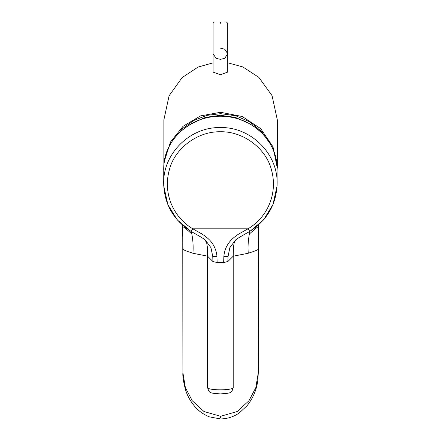 <?xml version="1.0" encoding="UTF-8"?>
<svg xmlns="http://www.w3.org/2000/svg" width="441" height="441" viewBox="0 0 441 441"><rect width="100%" height="100%" fill="white"/><g stroke="black" fill="none" stroke-linecap="round" stroke-linejoin="round"><path stroke-width="0.66" d="M163.683 183.506C162.905 153.611 190.093 126.799 220.401 127.565C190.093 126.799 162.905 153.611 163.683 183.506C164.333 204.117 173.418 220.048 190.936 231.305C173.418 220.048 164.333 204.117 163.683 183.506L163.738 185.909L167.878 204.679L177.243 219.883L190.964 231.415L192.838 228.824C172.563 216.829 162.883 192.585 169.377 169.757C174.697 148.374 197.667 131.175 220.412 131.776C243.079 131.148 266.132 148.402 271.424 169.768C277.924 192.508 268.222 216.889 247.963 228.824L249.838 231.415C241.073 236.216 236.211 239.187 235.257 240.328L229.849 247.682L228.036 256.502L227.887 261.519L233.206 256.215L248.277 253.244C254.187 251.326 257.489 250.041 258.178 249.397L258.178 249.259M227.887 261.519L223.659 262.538L217.143 262.538L216.939 256.364C216.509 250.394 213.703 243.906 208.935 239.402C206.653 237.197 204.095 235.257 201.261 233.587L192.838 228.824L247.963 228.824L239.551 233.581C237.76 234.452 232.892 238.239 231.867 239.402C227.159 244.027 224.491 249.683 223.863 256.364L223.659 262.538M163.683 183.302L163.787 165.976C164.868 138.86 191.344 115.597 220.401 116.231C249.457 115.597 275.934 138.86 277.014 165.976L277.119 183.302M220.401 48.141L224.794 49.265L227.721 53.758L224.794 58.251L220.401 59.375L216.013 58.251L213.08 53.758L213.08 23.268L214.304 22.05M213.08 53.758L213.08 72.12L220.401 74.722L227.721 72.087L227.721 23.268L226.498 22.05M164.322 161.279L170.446 142.085L183.065 126.275L200.534 115.889L220.599 112.273L242.302 116.529L260.703 128.656L272.996 146.803L277.317 168.208L277.317 119.836L272.064 95.664L258.867 77.396L242.82 66.927L227.721 62.787M258.448 229.667L258.294 372.755L257.875 379.718C256.811 389.32 253.184 398.008 247.004 405.77L239.562 412.682C234.105 416.673 227.782 418.763 220.599 418.95L209.403 416.861C203.847 414.612 199.205 411.403 195.479 407.236C190.854 402.043 187.546 396.255 185.545 389.872C183.423 381.697 182.541 375.991 182.905 372.75L185.352 387.529L192.226 400.72L204.001 411.53L220.599 416.293L237.192 411.536L248.961 400.742L255.846 387.545L258.294 372.623M213.08 62.837L198.042 67.076L182.116 77.599L169.068 95.824L163.881 119.836L163.881 164.752M183.021 249.259L182.497 225.114M191.802 123.447L205.517 117.378L220.423 115.299L235.296 117.378L249 123.447M270.09 143.65L261.397 131.319L249.639 121.766L235.681 115.74L220.599 113.673L206.818 115.388L193.897 120.426L182.651 128.474L173.782 139.02M183.026 249.397C183.787 250.069 187.083 251.353 192.926 253.244C193.417 246.938 193.053 240.527 191.829 234.017C185.997 228.675 182.927 226.288 182.618 226.856L182.613 226.906M207.595 256.171L192.926 253.244M248.277 253.244C247.754 247.346 248.118 240.935 249.369 234.017L249.909 231.371L249.369 234.017C255.427 228.532 258.498 226.145 258.58 226.856L258.178 249.397M258.586 226.906L258.724 224.833M216.272 22.05L220.401 22.05C212.534 22.05 212.534 22.05 220.401 22.05C228.284 22.05 228.284 22.05 220.401 22.05L224.193 22.05M224.723 22.05L226.178 22.05M220.401 22.05L220.401 23.268C229.844 23.268 229.844 23.268 220.401 23.268C210.958 23.268 210.958 23.268 220.401 23.268M277.119 183.506C276.468 204.117 267.384 220.048 249.865 231.305C267.384 220.048 276.468 204.117 277.119 183.506C277.896 153.611 250.709 126.799 220.401 127.565C250.709 126.799 277.896 153.611 277.119 183.506L277.064 185.948L272.962 204.58L263.591 219.844L249.838 231.415M205.17 239.981L206.768 243.404C207.661 248.669 207.457 247.644 207.595 256.215L212.915 261.519L212.766 256.502L210.941 247.655L205.545 240.328C205.374 239.54 196.008 234.105 190.964 231.415M212.915 261.519L217.143 262.538M233.206 387.705C231.453 393.058 231.712 393.102 220.401 393.896C208.968 393.069 209.398 393.08 207.595 387.705A12.806 2.111 -0 0 0 220.401 389.822A12.806 2.111 -0 0 0 233.206 387.705L233.206 256.215L233.438 247.495L234.033 243.404L235.632 239.981M220.599 112.273L220.599 113.673M191.829 234.017L191.344 231.641M220.599 417.704L220.599 416.293M277.014 165.965A0.976 0.452 176.3 0 1 277.014 165.97C275.796 149.697 267.252 136.666 257.318 128.976C251.21 124.092 244.237 120.558 236.404 118.37C223.962 115.073 211.719 115.581 199.668 119.88C177.866 129.103 165.904 144.466 163.787 165.97A0.976 0.452 -176.3 0 1 163.787 165.97A0.976 0.452 -176.3 0 1 163.787 165.965M277.014 165.97A0.976 0.452 176.3 0 1 277.014 165.976L277.119 169.355M212.766 256.502L216.939 256.364M223.863 256.364L228.036 256.502M182.756 229.656L182.905 372.755M163.787 165.97L163.688 169.388M207.595 387.705L207.595 256.215"/></g></svg>
